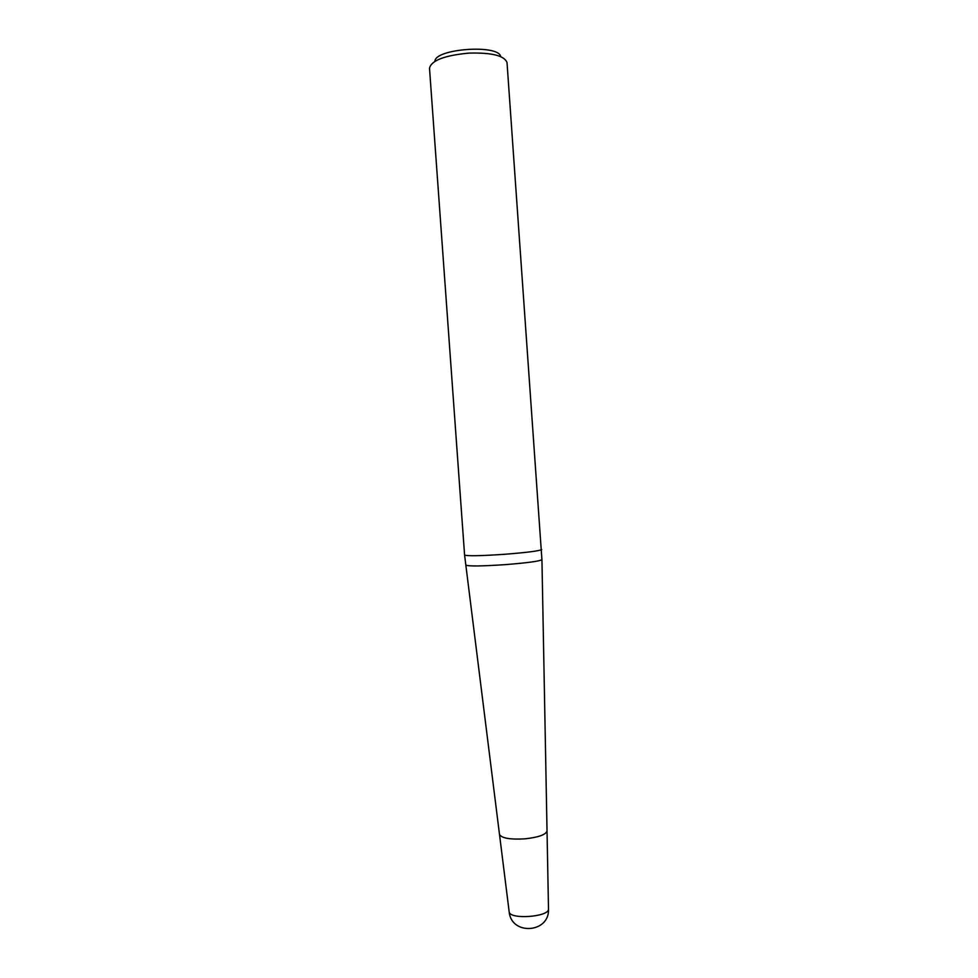 <?xml version="1.0" encoding="UTF-8"?>
<svg xmlns="http://www.w3.org/2000/svg" width="978" height="978" viewBox="0 0 978 978"><rect width="100%" height="100%" fill="white"/><g stroke="black" fill="none" stroke-linecap="round" stroke-linejoin="round"><path stroke-width="1.47" d="M524.758 838.855C538.316 837.376 545.736 834.772 547.032 831.043L547.032 831.043C545.736 834.772 538.316 837.376 524.758 838.855C510.064 839.662 501.641 838.195 499.501 834.454C501.641 838.195 510.064 839.662 524.758 838.855M499.465 834.234L465.834 565.113C468.682 566.372 481.995 566.201 505.76 564.599C527.717 562.827 539.77 561.176 541.922 559.66L507.032 62.665C504.611 55.709 491.971 52.519 469.134 53.093C444.55 55.404 431.347 60.453 429.501 68.215L429.525 68.423M429.501 68.215L464.587 555.064C467.423 556.164 480.907 555.895 505.039 554.257C527.338 552.472 539.575 550.907 541.739 549.538M434.941 61.308C434.782 48.668 499.012 44.059 500.663 56.602M465.834 565.039L464.587 555.064M509.135 911.606L509.171 911.826C509.465 919.846 549.343 916.985 548.499 909.014L548.499 908.794M499.501 834.454L509.171 911.826C511.311 935.848 549.807 933.085 548.499 909.014L541.934 559.66"/></g></svg>
